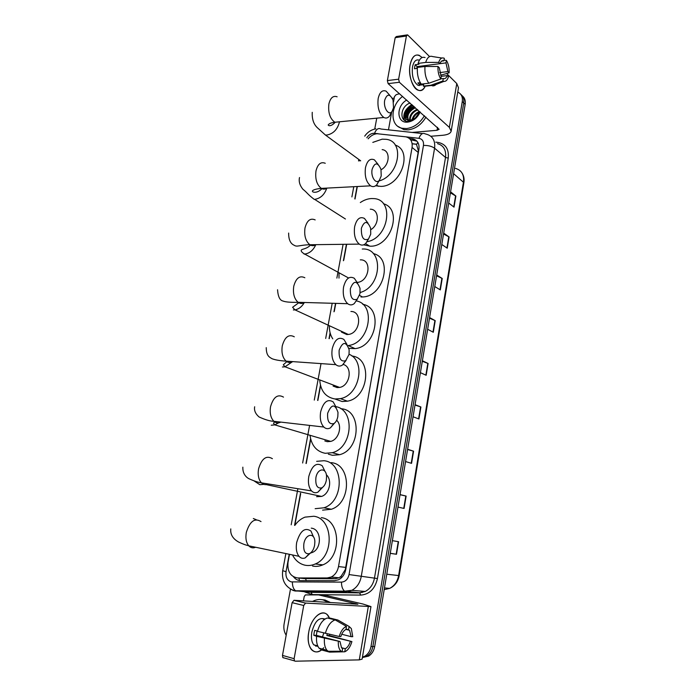 <?xml version="1.0" encoding="UTF-8"?>
<svg xmlns="http://www.w3.org/2000/svg" width="696" height="696" viewBox="0 0 696 696"><rect width="100%" height="100%" fill="white"/><g stroke="black" fill="none" stroke-linecap="round" stroke-linejoin="round"><path stroke-width="1.04" d="M289.493 554.32L288.014 562.333C287.239 571.538 290.484 576.749 297.731 577.958L327.163 577.95L331.2 577.019C335.054 575.027 337.49 571.538 338.508 566.561L412.067 147.456C412.728 141.662 410.675 138.13 405.916 136.842L376.971 133.71C373.665 134.093 370.724 135.79 368.158 138.809M304.352 578.585L335.194 578.733L339.013 577.802L341.057 576.34L345.312 569.589L418.148 152.407L418.331 150.51L416.53 144.524L417.844 142.393M357.326 186.519L355.021 199.012M346.678 244.27L343.737 260.217M335.776 303.369L334.315 311.269M330.243 333.358L329.269 338.656M320.569 385.793L317.872 400.435M310.712 439.246L306.24 463.501M300.663 493.725L294.826 525.41C297.61 521.452 301.003 518.694 304.996 517.137L313.774 516.258C333.254 518.311 334.793 556.409 315.262 563.977C311.817 565.5 308.363 565.9 304.9 565.178C299.524 563.89 295.382 560.489 292.477 554.947M403.68 119.625L403.976 117.415L403.68 119.625M405.977 112.039L408.987 107.854L404.602 115.118M457.759 92.107C461.352 93.769 462.866 96.927 462.283 101.564L370.994 646.532C370.168 650.917 368.132 654.127 364.878 656.163L362.442 657.189M392.309 98.31L394.197 98.101M286.169 635.231C284.099 631.933 283.411 628.183 284.099 623.973L290.493 589.042M374.744 129.056L376.745 118.172M460.796 94.404C463.284 96.353 464.267 99.206 463.736 102.973L372.856 646.532C372.029 650.908 369.994 654.11 366.749 656.137L362.399 657.459L366.749 656.137C369.994 654.11 372.029 650.908 372.856 646.532L463.736 102.973C464.267 99.206 463.284 96.353 460.796 94.404M405.707 117.92C407.003 113.178 409.7 109.316 413.798 106.331C409.7 109.316 407.003 113.178 405.707 117.92M293.564 576.862C295.513 579.324 297.914 580.595 300.768 580.655L334.471 580.699L338.552 579.759C342.371 577.776 344.781 574.322 345.781 569.398L418.914 149.431C419.566 143.698 417.522 140.174 412.798 138.878L409.387 138.46M410.588 139.739L416.956 141.192M411.623 106.097L405.263 114.709M404.733 116.267L404.072 119.973M462.248 95.813C464.728 97.762 465.702 100.616 465.172 104.365L374.7 646.532C373.882 650.89 371.847 654.083 368.61 656.111L363.06 657.398M407.621 449.277L413.581 451.182L411.562 463.353L405.568 461.561M400.052 494.604L406.142 496.083L404.089 508.445L397.973 507.088M390.256 553.294L396.494 554.268L390.247 553.355M392.37 540.662L398.582 541.706L396.494 554.268M429.597 317.55L435.217 320.656L433.295 332.27L427.649 329.269M436.697 274.998L442.212 278.478L440.316 289.919L434.774 286.535M443.691 233.108L449.094 236.953L447.232 248.211L441.795 244.47M450.573 191.852L455.871 196.046L454.036 207.138L448.711 203.041M415.06 404.672L420.906 406.986L418.922 418.975L413.041 416.765M422.385 360.763L428.118 363.486L426.17 375.283L420.401 372.673M422.298 361.285L428.118 363.486M414.999 405.055L420.906 406.986M450.408 192.853L455.871 196.046M443.543 233.986L449.094 236.953M436.575 275.764L442.212 278.478M429.493 318.194L435.217 320.656M400.035 494.717L406.142 496.083M407.578 449.529L413.581 451.182M410.118 64.702C412.615 54.993 416.6 52.618 422.08 57.551L419.157 55.306C414.807 53.992 411.797 57.124 410.118 64.702C406.708 81.362 419.592 99.067 425.221 86.208C423.22 89.984 420.732 91.263 417.748 90.062C412.276 87.896 408.187 74.542 410.118 64.702M388.472 129.839L391.665 112.143M393.492 102.016L394.467 96.605L396.155 94.682L399.513 93.699M430.85 136.259L442.708 135.285C447.632 134.815 450.442 133.467 451.156 131.257L449.364 127.385L399.374 82.276L388.124 83.624L439.124 129.299L437.036 130.3L412.145 132.44M451.208 130.952L458.49 87.766L456.776 83.555L446.658 73.524M429.562 56.567L407.551 34.843L406.421 36.009L395.189 37.688L396.329 36.54L406.934 34.939M388.124 83.624L387.368 80.579L398.625 79.205L406.421 36.009M398.625 79.205L399.374 82.276M387.368 80.579L395.189 37.688M416.669 68.478L417.156 66.607L439.959 63.675C440.933 61.135 442.256 60.187 443.918 60.822L441.569 61.135L443.918 60.822L444.353 58.342C441.916 57.142 440.02 58.499 438.68 62.396L425.674 62.422L418.087 63.414L418.957 64.241L415.19 64.728L414.746 66.651L414.477 68.756L417.304 68.391M439.968 63.658L445.971 62.884L447.893 71.584L439.707 72.593M419.958 66.242L420.419 67.06M421.585 84.912L418.035 85.33C413.502 81.989 411.649 75.855 412.493 66.947C413.711 61.439 415.895 59.169 419.062 60.134M420.297 82.641L417.826 82.937L419.94 84.895L423.673 84.46L423.385 86.087L430.92 85.216L442.856 81.014L443.282 78.526L440.829 78.813M419.54 85.156L419.166 85.643M428.379 85.512L423.385 86.087M421.28 84.12C418.287 79.823 416.982 74.263 417.374 67.451L424.96 66.477L437.975 66.468L439.254 67.738L441.229 76.508L440.794 79.013L428.832 83.242L421.28 84.12M437.114 83.041C435.844 85.121 434.339 86.06 432.581 85.852L430.92 85.216M428.832 83.242C425.865 78.909 424.569 73.324 424.96 66.477M440.568 75.238L449.137 72.819L447.893 71.584M445.971 62.884L446.397 60.413L444.048 60.117M446.397 60.413C448.433 63.754 449.346 67.886 449.137 72.819M441.116 76.334L447.206 75.603L448.45 76.83C447.415 80.057 445.91 81.571 443.918 81.388L442.856 81.014M440.794 79.013C438.706 75.699 437.767 71.514 437.975 66.468M447.206 75.603C446.258 78.135 444.953 79.109 443.282 78.526M418.087 63.414C419.662 58.464 421.993 56.515 425.082 57.577M425.674 62.422C427.24 57.446 429.554 55.497 432.616 56.567L441.864 58.038M439.959 63.675L438.68 62.396M417.156 66.607L415.19 64.728M419.94 84.895L420.323 82.694M405.307 120.747L405.811 118.564M405.89 118.294L406.307 117.05M424.421 115.719C419.94 123.253 414.007 127.533 406.629 128.551L402.305 128.299C389.699 126.133 390.021 105.714 402.592 96.422M425.961 117.085C421.489 124.601 415.573 128.864 408.204 129.865L403.889 129.613L398.138 126.507M412.937 105.575C405.081 107.802 402.523 119.581 408.987 120.573L410.971 120.617M419.401 111.647C417.861 116.45 414.851 119.268 410.379 120.104L408.369 120.043L408.987 120.573M412.328 105.026C404.463 107.262 401.897 119.059 408.369 120.043M415.381 107.732C408.456 111.499 406.334 116.032 409.004 121.321C405.464 116.136 407.404 111.43 414.772 107.193M417.8 109.872C412.867 111.969 410.318 115.388 410.153 120.121M417.2 109.342C411.988 111.63 409.457 115.231 409.605 120.147M419.201 112.378C416.017 113.926 413.929 116.276 412.928 119.434M419.436 111.525C415.486 113.126 413.05 115.867 412.119 119.738M420.166 111.96C417.461 117.841 413.328 121.226 407.769 122.113C396.572 123.679 395.824 106.097 406.699 100.05M410.048 103.017C399.739 106.566 399.217 122.635 408.778 121.339L414.346 119.225L419.966 111.821C417.583 117.067 414.355 119.86 410.283 120.182L409.77 120.138M414.277 106.758C409.291 109.585 406.577 113.57 406.133 118.703M411.841 104.6C405.133 108.924 402.636 114.118 404.332 120.173M412.51 118.337L411.928 119.799M411.858 119.99L411.667 120.669M384.723 100.163C383.113 107.741 388.786 116.284 392.065 111.404L393.527 107.689L393.04 100.146C389.864 93.56 387.089 93.569 384.723 100.163M391.491 112.021L389.647 115.901C387.95 118.05 386.01 118.572 383.844 117.476C379.12 113.744 377.232 107.419 378.18 98.484C379.668 92.15 382.322 89.706 386.132 91.159L389.969 95.517M359.675 160.889L359.832 160.202M372.795 142.393L382.182 139.165L386.193 139.322C405.029 141.218 399.208 175.836 378.972 180.96M395.215 145.064C413.363 150.701 401.035 186.511 380.895 186.389L375.623 185.78M381.069 169.754C389.917 165.091 390.656 150.388 382.147 149.623M372.116 169.319C370.55 176.74 375.884 184.71 379.355 180.299L381.217 175.966L380.973 169.354C377.78 162.133 374.831 162.116 372.116 169.319M379.007 180.656L376.788 184.727C374.874 186.78 372.804 187.146 370.577 185.832C366.192 182.108 364.495 176.062 365.47 167.701C367.201 160.619 370.194 158.009 374.439 159.871L378.111 164.43M360.319 202.553C363.895 200.091 367.592 198.751 371.412 198.551L373.334 198.586C394.589 198.804 389.168 237.997 367.105 241.712M383.444 203.763C403.01 208.904 391.117 247.15 370.133 246.193L363.599 244.835M370.855 229.628C379.807 224.425 379.294 209.165 370.263 209.191M361.372 228.279C361.163 237.493 363.521 241.094 368.454 239.085L370.724 234.178L370.637 228.271C367.471 220.562 364.382 220.571 361.372 228.279M368.323 239.206L365.713 243.47C363.643 245.383 361.494 245.601 359.249 244.113C355.186 240.425 353.646 234.622 354.638 226.713C356.604 218.97 359.884 216.212 364.478 218.44L368.01 223.181M338.987 278.113L339.03 272.78M357.326 282.402C369.437 281.541 372.299 259.19 360.293 259.852M362.251 249.02L362.338 249.02C383.783 247.567 382.139 286.578 360.154 292.52M373.282 253.588C393.327 257.868 383.853 296.696 362.52 296.966L360.98 297.001M350.384 288.562C350.071 297.383 352.35 300.924 357.239 299.202L359.989 293.66L360.032 288.388C356.909 280.27 353.69 280.323 350.384 288.562M357.361 299.097L354.29 303.552C352.089 305.292 349.888 305.344 347.687 303.7C343.937 300.072 342.562 294.521 343.563 287.048C345.781 278.6 349.357 275.677 354.308 278.278L357.666 283.237M341.449 332.079L346.747 334.524L348.287 334.454C360.258 333.48 362.729 311.216 350.923 311.477M332.766 338.839C330.322 335.141 329.208 330.774 329.417 325.754M362.781 304.326C383.157 307.528 376.579 346.686 355.09 348.618L348.887 348.357M356.448 300.924C376.519 304.665 369.498 343.58 348.165 345.538L355.09 348.618M339.152 350.201C338.735 358.614 340.918 362.103 345.712 360.685L349.027 354.464L349.148 349.757C346.077 341.275 342.745 341.423 339.152 350.201M346.095 360.389L342.51 365C340.214 366.54 337.995 366.418 335.872 364.66C332.453 361.111 331.244 355.804 332.236 348.748C334.733 339.544 338.613 336.438 343.885 339.422L347.069 344.616M333.097 386.071L337.116 387.585L339.613 387.428C350.045 385.854 352.968 366.835 343.215 364.443M349.061 354.273C366.218 360.911 359.623 395.432 340.37 398.625L335.046 398.982C325.658 397.303 320.56 390.952 319.734 379.912M351.932 356.021C372.656 357.988 368.993 397.599 347.452 401.183L342.162 401.531L334.985 398.973M327.659 413.25C327.155 421.245 329.225 424.682 333.871 423.568C335.829 422.307 337.142 420.001 337.812 416.643L337.995 412.406C334.976 403.637 331.531 403.915 327.659 413.25M334.515 423.116L330.391 427.857C328.034 429.162 325.841 428.893 323.823 427.04C320.725 423.586 319.664 418.522 320.647 411.858C323.449 401.87 327.633 398.556 333.201 401.914L336.194 407.36M324.832 440.951L327.303 441.682L330.722 441.403C338.813 439.541 342.65 425.813 336.673 420.236M335.985 406.655C355.369 410.075 352.628 447.78 332.314 452.687L325.197 453.296C316.515 451.521 311.46 445.518 310.016 435.287M340.866 408.743C361.842 409.422 361.033 449.529 339.552 454.714L332.479 455.306L328.355 454.166M315.897 477.752C315.314 485.347 317.263 488.723 321.726 487.887C324.014 486.617 325.554 484.068 326.346 480.24L326.563 476.403C326.241 467.147 317.411 468.095 315.897 477.752M322.605 487.348L317.933 492.15C315.558 493.229 313.426 492.812 311.538 490.906C308.746 487.557 307.832 482.728 308.798 476.429C311.912 465.615 316.393 462.066 322.231 465.772L325.023 471.488M316.584 496.692L321.578 496.422C329.504 494.012 332.523 480.153 326.346 474.742M316.663 461.335L323.849 460.726C344.094 462.083 344.529 501.285 323.953 507.793L315.149 508.689M331.157 462.657C351.289 464.032 351.802 502.843 331.357 509.255L322.605 510.133M303.865 543.767C303.221 550.962 305.031 554.277 309.285 553.703C311.912 552.433 313.687 549.631 314.609 545.299L314.862 541.801C314.757 532.196 305.457 533.675 303.865 543.767M310.346 553.129L305.161 557.922C302.803 558.792 300.759 558.253 299.01 556.313C296.505 553.076 295.722 548.474 296.67 542.506C300.124 530.839 304.892 527.02 310.973 531.048L313.548 537.034M310.407 553.085L312.165 552.528C322.135 548.848 321.604 529.378 311.608 528.186L311.277 528.133M321.256 517.633C340.631 519.677 342.241 557.383 322.84 564.856C319.421 566.361 315.993 566.753 312.539 566.039M308.746 632.159C311.382 615.36 325.528 606.59 329.573 618.527L327.607 615.194C322.161 608.234 311.016 617.926 308.746 632.159C305.518 648.159 315.471 657.998 323.736 647.706C319.125 652.63 315.01 653.231 311.39 649.507C308.424 645.575 307.545 639.798 308.746 632.159M303.43 600.883L304.204 596.568L305.37 594.915L318.603 594.906L357.909 604.206L293.99 600.291L305.579 603.084L303.717 605.485L292.111 602.666L293.99 600.291M318.777 594.915L326.137 595.471L362.955 604.015L370.977 606.599L305.579 603.084M370.959 606.668L362.111 659.138L359.293 659.886L295.113 661.2L294.443 660.869L294.121 658.694L303.717 605.485M283.49 657.894L282.811 657.563L282.489 655.406L292.111 602.666M339.204 636.492L340.866 636.518C342.093 632.838 343.789 630.472 345.947 629.436L346.469 626.383C343.319 627.635 340.892 631.002 339.204 636.492L317.463 631.342C319.708 623.842 323.014 619.388 327.39 617.987L335.202 619.918L346.469 626.383M346.043 628.862L349.54 630.306L351.141 636.666L341.736 634.256M317.054 630.967L316.349 635.335L339.996 641.529L341.562 647.837L342.615 648.724L342.093 651.795L329.582 652.126L321.761 650.012L319.099 648.193C317.019 645.523 316.184 641.555 316.584 636.301L339.996 641.529M316.584 636.301L313.809 635.3L314.131 632.829L314.688 630.358L317.533 631.098M318.002 646.488L313.739 644.8C311.582 641.956 310.938 637.762 311.808 632.22C314.557 621.798 318.69 617.343 324.205 618.848M329.582 634.334L329.286 635.535L351.906 641.608C350.288 647.01 347.904 650.403 344.764 651.778L345.286 648.716L341.44 647.689M316.906 645.653L315.81 646.306M348.592 629.497L349.114 626.461L337.865 620.023L330.069 618.1L329.982 618.631M337.865 620.023L339.491 620.954M332.123 652.065L344.764 651.778M329.582 652.126L326.937 650.308C324.867 647.628 324.04 643.652 324.44 638.362M349.114 626.461L351.358 628.618L352.75 636.683L351.141 636.666M342.093 651.795L341.084 651.221C339.022 649.42 338.108 646.184 338.334 641.512M327.285 633.821L326.842 635.5L351.906 641.608M350.297 641.599C349.105 645.236 347.435 647.611 345.286 648.716M325.197 618.918L323.17 619.005L324.562 619.353M325.319 633.377C327.555 625.826 330.844 621.345 335.202 619.918M323.823 632.986L322.448 636.936M313.809 635.3L316.349 635.335M326.842 635.5L329.286 635.535M312.539 601.457L313.435 600.996C316.602 599.508 319.829 599.143 323.127 599.891L328.66 602.466M321.761 599.639L325.067 600.022L330.6 602.597M299.489 580.551L298.906 578.072M341.266 577.932L341.057 576.34M418.148 152.407L412.067 147.456M345.851 567.414L338.508 566.561M335.194 578.733L327.163 577.95M305.953 578.733L297.731 577.958M378.041 133.684L373.413 133.275C370.777 133.623 368.575 135.12 366.818 137.764M289.24 554.268L286.03 571.677C285.464 577.01 287.187 580.412 291.198 581.882L341.466 582.126C345.407 581.778 347.939 579.263 349.053 574.565L423.473 145.429C423.899 141.384 422.376 139.017 418.922 138.321L405.977 136.851M418.922 138.321C420.61 134.067 422.698 132.588 425.186 133.867L426.535 134.232C432.729 136.033 435.409 140.696 434.582 148.204L361.215 576.645C359.928 583.091 356.804 587.65 351.819 590.33L346.06 591.687L294.669 591M309.676 592.235L295.6 590.774C293.425 589.129 292.363 586.206 292.407 582.021M435.783 142.158L437.984 142.41C445.684 143.95 449.103 149.188 448.233 158.123L377.45 578.55C375.022 588.886 369.428 594.401 360.667 595.106L312.252 594.601L304.526 591.852M303.908 591.339L303.343 590.834M462.283 101.564L465.172 104.365M370.994 646.532L374.7 646.532M423.473 145.429C428.057 145.307 431.764 146.23 434.582 148.204L445.527 157.444C446.319 150.058 443.656 145.455 437.523 143.646M293.538 590.669L290.371 588.973M282.707 570.677L282.698 570.703C281.575 579.977 284.925 586.432 292.729 590.069L295.6 590.774L344.624 591.156L359.562 592.774L365.252 591.452C370.168 588.825 373.247 584.353 374.483 578.045L445.527 157.444L448.233 158.123M312.252 594.601L311.129 592.348L359.562 592.774L360.667 595.106M349.053 574.565L377.45 578.55M357.083 186.528L354.803 198.865M346.434 244.27L343.389 260.739M335.533 303.36L333.976 311.791M330.095 332.81L329.025 338.639M320.43 385.227L317.628 400.409M310.573 438.654L305.996 463.466M300.524 493.125L294.573 525.367M308.685 592.165L359.893 592.896L365.252 591.452L351.819 590.33L344.624 591.156C342.528 589.46 341.475 586.45 341.466 582.126M285.873 553.572L282.698 570.703L286.03 571.677M374.544 133.293C376.214 129.178 378.337 127.751 380.903 129.012L422.498 133.571M416.234 144.185L412.145 143.707M362.233 592.505L361.781 591.165M313.713 591.426L313.513 590.913M413.763 140.105L412.154 138.774M305.579 578.698L306.31 580.664M453.609 173.669L463.893 182.63L399.191 575.566L398.617 575.557L463.493 181.856C464.223 174.679 461.57 170.198 455.541 168.397M384.496 589.582L389.63 588.39C394.441 585.91 397.442 581.638 398.617 575.557L386.767 574.217M425.856 375.144L427.814 363.356M432.99 332.105L434.913 320.508M440.02 289.736L441.908 278.313M446.936 248.011L448.798 236.77M453.748 206.921L455.584 195.854M418.609 418.853L420.593 406.873M411.24 463.258L413.259 451.086M403.758 508.376L405.811 496.004M396.163 554.216L398.243 541.645M449.364 127.385L456.776 83.555M437.036 130.3L437.549 127.333M405.559 117.563C406.89 112.9 409.579 109.098 413.607 106.166M337.125 96.787C333.158 95.422 330.417 97.805 328.895 103.939C327.955 112.569 329.939 118.677 334.854 122.252L339.787 121.765M360.676 160.82L325.423 135.033L326.937 135.033C333.227 133.78 337.36 129.578 339.344 122.426M325.258 163.282C320.847 161.507 317.759 164.047 315.993 170.894C315.01 178.976 316.802 184.814 321.352 188.39C323.283 189.469 325.128 189.373 326.902 188.103M345.433 219.005L314.592 199.352C320.369 198.543 324.432 194.819 326.781 188.19M315.166 219.919C310.39 217.787 306.997 220.458 304.996 227.94C304.004 235.579 305.614 241.181 309.842 244.74C311.886 246.027 313.887 246.001 315.853 244.661M304.082 254.092L304.691 254.066C309.616 253.361 313.322 250.238 315.81 244.696M304.848 277.748C299.724 275.233 296.026 278.052 293.764 286.213C292.764 293.425 294.208 298.793 298.097 302.308C300.211 303.787 302.342 303.848 304.491 302.49M293.364 309.964L294.974 309.859C298.81 309.137 301.916 306.727 304.282 302.621M294.295 336.803C288.84 333.906 284.838 336.89 282.289 345.764C281.288 352.567 282.559 357.7 286.108 361.146C288.248 362.816 290.484 362.973 292.807 361.615M282.411 366.992L285.021 366.792L291.972 362.05M283.49 397.111C277.721 393.832 273.415 397.007 270.561 406.629C269.57 413.05 270.683 417.948 273.893 421.306C276.016 423.133 278.313 423.403 280.775 422.098M271.24 425.221L274.798 424.882L278.548 422.863M272.397 458.69C266.35 455.062 261.748 458.447 258.573 468.843C257.598 474.916 258.555 479.587 261.444 482.85C263.514 484.799 265.829 485.173 268.386 483.964M254.11 480.936L259.817 484.694L263.81 484.373M261.017 521.591C254.727 517.633 249.82 521.26 246.306 532.466C245.357 538.217 246.175 542.671 248.768 545.821C250.734 547.865 253.031 548.344 255.641 547.256M256.293 519.729L253.327 518.537M359.293 659.886L368.262 606.842M282.489 655.406L294.121 658.694M355.83 604.18L355.934 603.571M326.137 595.471L318.907 594.941M339.013 577.802L331.2 577.019M375.831 128.847C371.203 129.708 367.488 132.144 364.713 136.138M364.878 656.163L368.61 656.111M358.823 159.462L358.544 160.967M353.777 186.702L351.889 196.916M343.111 244.313L336.864 278.095M332.201 303.265L325.685 338.465M321.03 363.608L314.279 400.087M309.598 425.404L302.638 462.988M297.879 488.705L291.198 524.81M416.33 144.281L412.163 143.794M414.398 140.209L412.798 138.878M399.191 575.575C397.999 581.743 394.815 586.015 389.63 588.39L384.479 587.92M462.1 173.139C463.849 175.888 464.45 179.055 463.893 182.63M423.638 84.677L418.035 85.33M431.433 85.495L423.907 86.365M443.918 81.388L432.581 85.852M402.305 128.299L403.889 129.613M392.065 111.404L389.647 115.901M335.289 122.209C329.8 128.055 327.529 124.801 328.373 124.767C329.069 123.566 331.235 122.731 334.854 122.252L383.844 117.476M376.536 184.997L378.406 186.337M312.252 112.317C311.904 119.225 313.687 124.436 317.611 127.951L325.423 135.033M379.355 180.299L376.788 184.727M322.196 188.346C317.741 193.523 312.382 192.583 312.382 191.148C312.182 190.956 313.165 189.112 321.352 188.39L370.577 185.832M365.565 243.609L369.793 246.193M299.498 177.532C298.627 181.473 299.767 185.38 302.908 189.251C307.719 193.079 306.962 193.775 314.209 199.361M368.454 239.085L365.713 243.47M288.64 233.056C288.605 239.572 290.423 243.626 294.103 245.227C297.122 247.324 299.463 244.957 309.842 244.74L359.249 244.113M359.562 295.4L362.52 296.966M348.574 277.982L304.691 254.066C302.308 252.761 301.133 251.526 301.168 250.36C302.012 248.594 306.101 249.62 310.929 244.722M357.239 299.202L354.29 303.552M277.556 289.745C278.035 296.592 279.835 300.35 282.95 301.011C285.482 302.047 290.528 302.482 298.097 302.308L347.687 303.7M348.287 334.454L294.974 309.859L292.59 307.293L299.306 302.342M345.712 360.685L342.51 365M266.237 347.635C266.359 355.821 269.161 357.005 272.058 358.727C275.216 359.945 279.896 360.754 286.108 361.146L335.872 364.66M340.37 398.625L347.452 401.183M339.613 387.428L285.021 366.792L283.298 364.8L287.317 361.233M333.871 423.568L330.391 427.857M254.666 406.76C253.97 410.396 255.432 413.798 259.051 416.956C265.176 419.758 270.118 421.21 273.893 421.306L323.823 427.04M332.314 452.687L339.552 454.714M330.722 441.403L274.798 424.882L273.493 423.238L275.033 421.437M321.726 487.887L317.933 492.15M242.852 467.173C242.46 474.811 247.559 478.074 248.985 478.735C254.17 481.067 258.32 482.432 261.444 482.85L311.538 490.906M323.953 507.793L331.357 509.255M321.578 496.422L266.255 484.625M309.285 553.703L305.161 557.922M230.785 528.908C230.211 534.371 232.812 538.747 238.58 542.027C246.053 545.464 246.445 545.02 248.768 545.821L299.01 556.313M315.262 563.977L322.84 564.856M312.165 552.528L311.216 552.398M282.811 657.563L294.443 660.869M349.54 630.306L345.947 629.393M317.724 645.871L313.739 644.8M326.937 650.308L319.099 648.193M341.084 651.221L327.947 651.291"/></g></svg>
